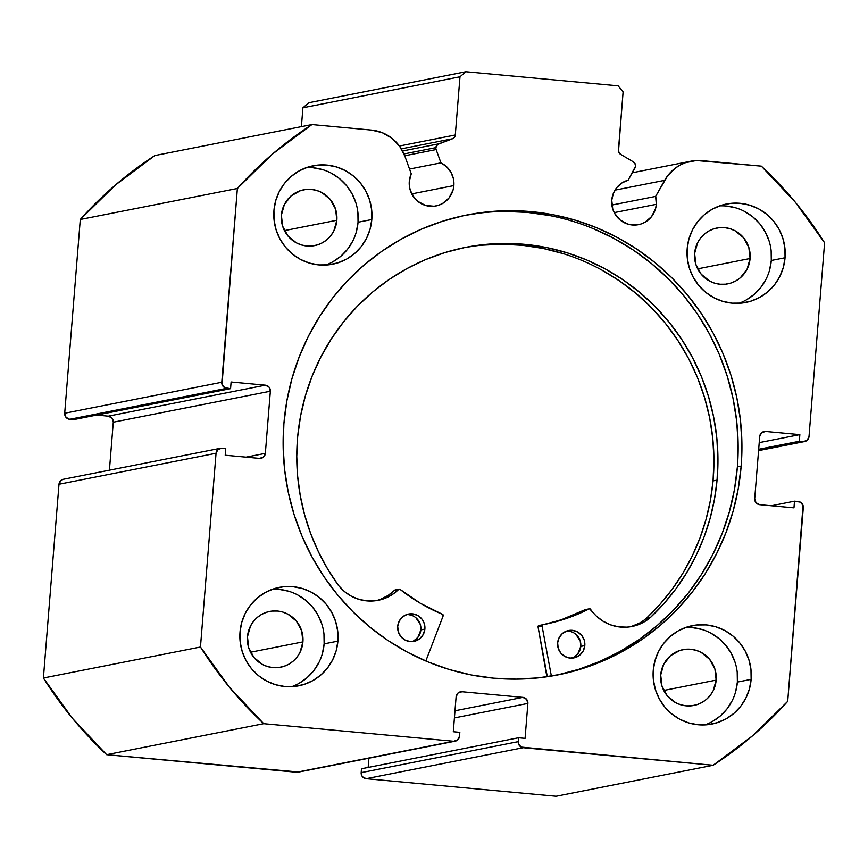 <?xml version="1.0" encoding="UTF-8"?>
<svg xmlns="http://www.w3.org/2000/svg" width="868" height="868" viewBox="0 0 868 868"><rect width="100%" height="100%" fill="white"/><g stroke="black" fill="none" stroke-linecap="round" stroke-linejoin="round"><path stroke-width="1.3" d="M404.727 155.752L436.127 149.556A4.459 4.362 -101.2 0 1 435.866 147.636L403.989 153.929L435.866 147.636L437.613 144.435L452.467 138.772L454.431 137.296L455.299 134.985L459.986 76.785L465.866 71.74L618.114 85.823L623.105 91.878L618.504 151.325L620.609 154.33L633.369 161.86L635.409 164.573L635.528 166.309L628.139 180.164L621.922 182.942L616.833 187.51L613.34 193.445L611.756 200.183A22.861 22.351 -101.2 0 1 628.139 180.164L634.996 167.958A4.459 4.362 -101.2 0 0 633.369 161.86L620.609 154.33A4.459 4.362 -101.2 0 1 618.428 150.066L623.105 91.878L618.114 85.823L465.866 71.74L459.986 76.785L302.921 107.773L308.802 102.728L465.866 71.74L308.802 102.728L302.921 107.773L301.402 126.641L302.921 107.773L459.986 76.785L455.299 134.985A4.459 4.362 -101.2 0 1 452.467 138.772L401.341 148.851L452.467 138.772L438.698 143.849L402.568 150.978L438.698 143.849A4.459 4.362 -101.2 0 0 436.127 149.556L404.727 155.752M453.866 185.578A22.861 22.351 -101.2 0 1 435.996 205.933A22.861 22.351 -101.2 0 1 411.248 173.795L409.284 181.445L409.36 185.926L410.282 190.309L414.524 198.132L417.671 201.278L425.428 205.412L434.13 206.226L438.416 205.315L442.441 203.568L449.092 197.861L453.085 189.973L453.866 185.578L453.389 178.645L450.893 172.157L446.608 166.721L440.933 162.848L436.127 149.556L440.933 162.848A22.861 22.351 -101.2 0 1 453.866 185.578L411.736 193.889L453.866 185.578M758.578 450.633L804.647 441.541A5.577 5.447 -101.2 0 0 809.009 436.582L824.6 242.812A379.088 370.669 -101.2 0 0 761.355 166.146L701.843 160.634A39.993 39.103 -101.2 0 0 690.895 161.198A39.993 39.103 -101.2 0 0 664.638 180.338L614.978 190.135L664.638 180.338L655.622 196.407L611.875 205.043L655.622 196.407A22.861 22.351 -101.2 0 1 656.338 204.305L614.208 212.617L656.338 204.305A22.861 22.351 -101.2 0 1 638.468 224.671A22.861 22.351 -101.2 0 1 611.756 200.183L612.754 209.047L614.501 213.17L620.143 220.005L627.9 224.15L636.602 224.953L640.888 224.042L644.913 222.306L651.564 216.599L655.557 208.7L656.338 204.305L655.622 196.407L667.72 175.661L675.673 167.882L680.382 164.931L685.46 162.696L696.299 160.526L761.355 166.146L795.446 202.363L824.6 242.812L809.009 436.582L807.099 440.358L803.128 441.628L799.32 441.269L799.851 434.618L765.598 431.45L761.627 432.709L759.717 436.485L754.715 498.623L755.995 502.691L759.706 504.677L793.96 507.845L794.502 501.183L800.35 502.149L803.052 505.426L787.71 701.344L752.523 735.847L713.149 765.272L521.18 747.088L518.489 743.811L518.554 737.767L525.075 738.375L527.885 703.427L526.616 699.348L522.894 697.373L462.004 691.742L458.022 693.011L456.112 696.776L453.302 731.735L459.834 732.332L459.519 736.216L457.61 739.992L453.628 741.261L263.72 723.695L229.629 687.467L200.465 647.018L216.056 453.259L217.966 449.483L221.948 448.214L225.745 448.561L225.213 455.223L259.467 458.391L263.449 457.121L265.348 453.346L270.349 391.218L269.08 387.139L265.358 385.164L231.105 381.996L230.573 388.647L224.714 387.681L222.013 384.405L237.365 188.486L272.552 153.983L311.916 124.558L371.428 130.07L382.224 132.663L391.891 138.24L399.671 146.334L404.933 156.316L411.248 173.795L404.933 156.316A39.993 39.103 -101.2 0 0 371.428 130.07L311.916 124.558L154.851 155.546A379.088 370.669 78.8 0 0 80.29 219.474L115.477 184.971L154.851 155.546L311.916 124.558A379.088 370.669 -101.2 0 0 237.365 188.486L221.774 382.245L64.699 413.233L80.29 219.474L237.365 188.486L80.29 219.474L64.699 413.233A5.577 5.447 78.8 0 0 69.69 419.287L65.979 417.302L64.699 413.233L221.774 382.245A5.577 5.447 -101.2 0 0 226.765 388.3L230.573 388.647L73.498 419.635L69.69 419.287L226.765 388.3L69.69 419.287L73.498 419.635L230.573 388.647L231.105 381.996L265.358 385.164L108.294 416.152L96.641 415.078L108.294 416.152L265.358 385.164A5.577 5.447 -101.2 0 1 270.349 391.218L265.348 453.346L246.067 457.154L265.348 453.346A5.577 5.447 -101.2 0 1 259.467 458.391L225.213 455.223L225.745 448.561L221.948 448.214A5.577 5.447 -101.2 0 0 216.056 453.259L200.465 647.018L43.4 678.006L58.991 484.246L60.901 480.471L63.44 479.255M556.019 675.271A234.425 229.217 78.8 0 0 737.399 466.821L741.174 466.073A234.425 229.217 -101.2 0 1 557.907 674.903A234.425 229.217 -101.2 0 1 283.89 423.768L283.152 446.727L284.628 469.675L288.284 492.395L294.111 514.648L302.042 536.229L312.003 556.93L323.883 576.547L337.587 594.905L352.972 611.821L369.898 627.119L388.202 640.671L407.7 652.335L428.206 662.002L449.515 669.575L471.443 674.989L493.762 678.19L516.265 679.134L538.735 677.832L560.945 674.284L582.688 668.523L603.759 660.613L623.951 650.631L643.08 638.664L660.939 624.819L677.365 609.26L692.219 592.106L705.337 573.542L716.588 553.73L725.887 532.876L733.124 511.176L738.234 488.836L741.174 466.073L741.912 443.103L740.447 420.155L736.78 397.446L730.954 375.193L723.022 353.612L713.073 332.911L701.181 313.283L687.478 294.925L672.092 278.02L655.166 262.711L636.873 249.159L617.376 237.496L596.869 227.828L575.549 220.255L553.621 214.841L531.303 211.64L508.8 210.696L486.34 211.998L464.12 215.546L442.376 221.307L421.305 229.217L401.114 239.21L381.996 251.177L364.137 265.011L347.699 280.581L332.856 297.724L319.739 316.299L308.476 336.1L299.189 356.954L291.952 378.665L286.831 401.005L283.89 423.768A234.425 229.217 -101.2 0 1 467.158 214.928A234.425 229.217 -101.2 0 1 741.174 466.073L737.399 466.821A234.425 229.217 78.8 0 0 465.27 215.307M704.925 724.91A50.17 49.064 78.8 0 0 737.377 682.085L751.135 679.362A50.17 49.064 -101.2 0 1 711.901 724.064A50.17 49.064 -101.2 0 1 653.257 670.313L653.42 680.143L655.448 689.767L659.279 698.816L664.747 706.943L671.669 713.832L679.752 719.236L688.704 722.925L698.176 724.769L707.8 724.693L717.207 722.697L726.039 718.867L733.959 713.344L740.654 706.346L745.872 698.132L749.409 689.018L751.135 679.362L750.972 669.543L748.943 659.919L745.113 650.87L739.634 642.732L732.722 635.843L724.628 630.439L715.677 626.75L706.216 624.906L696.592 624.993L687.174 626.978L678.342 630.808L670.432 636.331L663.738 643.34L658.519 651.553L654.982 660.656L653.257 670.313A50.17 49.064 -101.2 0 1 692.48 625.611A50.17 49.064 -101.2 0 1 751.135 679.362L737.377 682.085L737.214 672.255M291.681 686.686A50.17 49.064 78.8 0 0 324.133 643.85L337.891 641.137A50.17 49.064 -101.2 0 1 298.668 685.828A50.17 49.064 -101.2 0 1 240.013 632.078L240.176 641.908L242.205 651.532L246.035 660.581L251.514 668.707L258.425 675.608L266.519 681L275.471 684.689L284.932 686.534L294.556 686.458L303.974 684.461L312.805 680.631L320.715 675.109L327.41 668.11L332.628 659.897L336.166 650.783L337.891 641.137L337.728 631.307L335.699 621.683L331.869 612.634L326.401 604.508L319.478 597.607L311.395 592.215L302.444 588.526L292.972 586.681L283.348 586.757L273.941 588.743L265.109 592.573L257.188 598.095L250.494 605.105L245.275 613.318L241.738 622.421L240.013 632.078A50.17 49.064 -101.2 0 1 279.246 587.376A50.17 49.064 -101.2 0 1 337.891 641.137L324.133 643.85L323.97 634.02M738.852 303.301A50.17 49.064 78.8 0 0 771.294 260.476L785.052 257.753A50.17 49.064 -101.2 0 1 745.829 302.455A50.17 49.064 -101.2 0 1 687.185 248.704L687.337 258.534L689.366 268.158L693.196 277.207L698.675 285.333L705.586 292.223L713.68 297.626L722.632 301.315L732.104 303.16L741.728 303.084L751.135 301.087L759.967 297.257L767.876 291.735L774.571 284.737L779.789 276.523L783.327 267.409L785.052 257.753L784.9 247.933L782.86 238.309L779.041 229.261L773.562 221.123L766.639 214.233L758.556 208.83L749.605 205.141L740.133 203.307L730.509 203.383L721.102 205.369L712.27 209.199L704.349 214.721L697.655 221.731L692.447 229.944L688.899 239.047L687.185 248.704A50.17 49.064 -101.2 0 1 726.408 204.002A50.17 49.064 -101.2 0 1 785.052 257.753L771.294 260.476L771.142 250.646M325.608 265.076A50.17 49.064 78.8 0 0 358.05 222.241L371.808 219.528A50.17 49.064 -101.2 0 1 332.585 264.219A50.17 49.064 -101.2 0 1 273.941 210.468L274.093 220.298L276.122 229.922L279.952 238.971L285.431 247.098L292.342 253.998L300.436 259.391L309.388 263.08L318.86 264.924L328.484 264.849L337.891 262.852L346.723 259.022L354.643 253.499L361.338 246.501L366.546 238.288L370.083 229.174L371.808 219.528L371.656 209.698L369.627 200.074L365.797 191.025L360.318 182.898L353.406 175.998L345.312 170.605L336.361 166.916L326.889 165.072L317.265 165.148L307.858 167.133L299.026 170.963L291.116 176.486L284.422 183.495L279.203 191.709L275.666 200.812L273.941 210.468A50.17 49.064 -101.2 0 1 313.164 165.766A50.17 49.064 -101.2 0 1 371.808 219.528L358.05 222.241L357.898 212.41M336.849 220.277A28.427 27.798 -101.2 0 1 314.617 245.601A28.427 27.798 -101.2 0 1 281.384 215.145A28.427 27.798 -101.2 0 1 303.616 189.821A28.427 27.798 -101.2 0 1 336.849 220.277L284.444 230.617L336.849 220.277L333.865 230.91L330.914 235.564L327.117 239.535L322.636 242.66L317.623 244.83L312.296 245.959L306.838 246.002L301.478 244.96L296.4 242.866L287.894 235.901L282.621 226.168L281.384 215.145L284.368 204.512L291.116 195.886L300.61 190.591L305.937 189.463L311.395 189.419L316.755 190.461L321.833 192.555L330.339 199.521L335.612 209.253L336.849 220.277M750.093 258.512A28.427 27.798 -101.2 0 1 727.861 283.836A28.427 27.798 -101.2 0 1 694.628 253.38A28.427 27.798 -101.2 0 1 716.86 228.045A28.427 27.798 -101.2 0 1 750.093 258.512L697.677 268.852L750.093 258.512L747.109 269.145L740.361 277.76L735.869 280.896L730.867 283.066L725.539 284.194L720.082 284.237L714.711 283.196L709.644 281.102L701.138 274.136L695.865 264.404L694.628 253.38L697.612 242.747L700.563 238.092L704.36 234.121L708.841 230.996L713.854 228.827L719.181 227.698L724.639 227.655L729.999 228.696L735.077 230.79L743.572 237.756L748.845 247.488L750.093 258.512M302.921 641.886A28.427 27.798 -101.2 0 1 280.7 667.21A28.427 27.798 -101.2 0 1 247.467 636.754A28.427 27.798 -101.2 0 1 269.688 611.43A28.427 27.798 -101.2 0 1 302.921 641.886L250.516 652.226L302.921 641.886L299.948 652.519L296.986 657.174L293.189 661.134L288.708 664.27L283.706 666.44L278.368 667.568L272.921 667.611L267.55 666.57L262.483 664.476L253.977 657.51L248.704 647.778L247.467 636.754L250.451 626.121L253.402 621.466L257.199 617.495L261.68 614.37L266.682 612.2L272.02 611.072L277.467 611.029L282.838 612.07L287.916 614.164L296.411 621.13L301.684 630.862L302.921 641.886M716.165 680.121A28.427 27.798 -101.2 0 1 693.944 705.445A28.427 27.798 -101.2 0 1 660.711 674.989A28.427 27.798 -101.2 0 1 682.932 649.655A28.427 27.798 -101.2 0 1 716.165 680.121L663.76 690.461L716.165 680.121L713.181 690.754L710.23 695.409L706.433 699.369L701.952 702.505L696.95 704.675L691.612 705.803L686.165 705.847L680.794 704.805L675.716 702.711L667.221 695.745L661.948 686.013L660.711 674.989L663.684 664.356L670.432 655.731L679.926 650.436L685.264 649.307L690.711 649.264L696.082 650.306L701.149 652.4L709.655 659.365L714.928 669.098L716.165 680.121M764.003 431.537L764.079 431.526A5.577 5.447 -101.2 0 0 759.717 436.485L754.715 498.623A5.577 5.447 -101.2 0 0 759.706 504.677L793.96 507.845L794.502 501.183L771.359 505.751L794.502 501.183L798.31 501.541A5.577 5.447 -101.2 0 1 803.301 507.585L787.71 701.344A379.088 370.669 -101.2 0 1 713.149 765.272L556.084 796.26L366.166 778.694L362.444 776.708L361.413 774.798L361.479 768.755L518.554 737.767L361.479 768.755L361.175 772.639A5.577 5.447 78.8 0 0 366.166 778.694L523.23 747.706L713.149 765.272L556.084 796.26L366.166 778.694L523.23 747.706A5.577 5.447 -101.2 0 1 518.239 741.652L361.175 772.639L518.239 741.652L518.554 737.767L525.075 738.375L527.885 703.427L454.42 717.912L527.885 703.427A5.577 5.447 -101.2 0 0 522.894 697.373L454.995 710.773L522.894 697.373L462.004 691.742L459.031 692.317L462.004 691.742A5.577 5.447 -101.2 0 0 456.112 696.776L453.302 731.735L459.834 732.332L459.519 736.216A5.577 5.447 -101.2 0 1 453.628 741.261L296.563 772.249L106.645 754.683L72.554 718.454L43.4 678.006L58.991 484.246L216.056 453.259L58.991 484.246A5.577 5.447 78.8 0 1 63.353 479.277L220.418 448.289M368.162 767.442L368.911 758.198L368.162 767.442M298.679 772.021L106.645 754.683L263.72 723.695L453.628 741.261L296.563 772.249A5.577 5.447 78.8 0 0 298.093 772.173L455.157 741.185M109.422 470.185L113.285 422.195L112.005 418.126L108.294 416.152A5.577 5.447 78.8 0 1 113.285 422.195L270.349 391.218L113.285 422.195L109.422 470.185M355.869 202.786L352.039 193.738L346.56 185.611L339.648 178.71L331.554 173.318M322.603 169.629L313.131 167.784M332.965 261.735L340.874 256.212L347.58 249.214L352.788 241M356.325 231.886L358.05 222.241A50.17 49.064 78.8 0 0 306.382 167.632M769.102 241.022L765.283 231.973L759.804 223.846L752.881 216.946L744.798 211.553M735.847 207.864L726.375 206.02M746.209 299.97L754.118 294.447L760.813 287.449L766.032 279.236M769.569 270.122L771.294 260.476A50.17 49.064 78.8 0 0 719.626 205.868M321.941 624.396L318.111 615.347L312.643 607.22L305.72 600.32L297.637 594.927M288.686 591.238L279.214 589.394M299.048 683.344L306.957 677.821L313.652 670.823L318.871 662.61M322.408 653.495L324.133 643.85A50.17 49.064 78.8 0 0 272.465 589.242M735.185 662.631L731.355 653.582L725.876 645.445L718.964 638.555L710.87 633.163M701.919 629.463L692.458 627.629M712.281 721.579L720.201 716.057L726.896 709.058L732.115 700.845M735.652 691.731L737.377 682.085A50.17 49.064 78.8 0 0 685.709 627.477M399.421 146.008L455.299 134.985L399.421 146.008M764.079 431.526A5.577 5.447 -101.2 0 1 765.598 431.45L762.636 432.025L765.598 431.45L799.851 434.618L759.218 442.626L799.851 434.618L799.32 441.269L758.686 449.288L799.32 441.269L803.128 441.628L758.599 450.405L803.128 441.628A5.577 5.447 -101.2 0 0 804.647 441.541M557.158 675.033L578.913 669.271L599.983 661.362L620.175 651.38L639.293 639.401L657.152 625.568L673.59 609.998L688.433 592.855L701.55 574.28L712.802 554.478L722.1 533.625L729.337 511.925L734.458 489.585L737.399 466.821L738.136 443.852L736.661 420.904L732.993 398.195L727.167 375.942L719.246 354.361L709.286 333.659L697.405 314.032L683.702 295.673L668.306 278.758L651.38 263.46L633.087 249.908L613.589 238.244L593.083 228.577M549.845 215.589L527.516 212.389L505.013 211.445M43.4 678.006A379.088 370.669 78.8 0 0 106.645 754.683L263.72 723.695A379.088 370.669 -101.2 0 1 200.465 647.018L43.4 678.006M409.533 169.043L440.933 162.848L409.533 169.043M547.317 676.693A234.143 228.946 -101.2 0 1 546.352 676.877L547.317 676.693L538.041 626.815L542.055 626.023A1.118 1.085 -101.2 0 1 542.044 625.72L538.03 626.501A1.118 1.085 78.8 0 0 538.041 626.815L546.894 676.79M584.804 645.608A13.942 13.628 -101.2 0 1 573.922 657.879A13.942 13.628 -101.2 0 1 557.636 642.797L558.189 648.212L560.728 653.007L564.862 656.468L569.961 658.063L575.256 657.543L579.933 654.993L583.285 650.805L584.804 645.608L584.251 640.193L581.712 635.398L577.578 631.937L572.479 630.352L567.184 630.862L562.507 633.412L559.155 637.611L557.636 642.797A13.942 13.628 -101.2 0 1 568.518 630.526A13.942 13.628 -101.2 0 1 584.804 645.608L580.79 646.4L584.804 645.608M571.882 658.118A13.942 13.628 78.8 0 0 580.79 646.4L580.236 640.985L575.799 634.258M424.875 629.094A13.942 13.628 -101.2 0 1 413.993 641.365A13.942 13.628 -101.2 0 1 397.707 626.295L398.26 631.698L400.799 636.494L404.933 639.955L410.032 641.55L415.327 641.029L420.004 638.479L423.356 634.291L424.875 629.094L424.322 623.691L421.783 618.884L417.649 615.434L412.55 613.839L407.255 614.36L402.578 616.898L399.226 621.097L397.707 626.295A13.942 13.628 -101.2 0 1 408.589 614.023A13.942 13.628 -101.2 0 1 424.875 629.094L420.861 629.886L424.875 629.094M411.953 641.604A13.942 13.628 78.8 0 0 420.861 629.886L420.307 624.472L415.87 617.745M717.066 480.113A215.199 210.414 -101.2 0 1 650.273 617.647L663.814 603.759L676.053 588.656L686.881 572.457L696.201 555.314L703.937 537.346L710.024 518.717L714.407 499.588L717.066 480.113L713.051 480.905L717.066 480.113L717.955 459.042L716.827 437.96L713.67 417.085L708.538 396.6L701.463 376.712L692.512 357.616L681.781 339.486L669.38 322.505L655.405 306.827L640.009 292.614L623.343 280.006L605.549 269.102L586.822 260.031L567.314 252.87L547.241 247.684L526.778 244.537L506.131 243.441L485.494 244.418L465.074 247.467L445.056 252.534L425.635 259.586L407.005 268.559L389.341 279.366L372.806 291.887L357.583 306.013L343.793 321.616L331.576 338.531L321.051 356.596L312.328 375.649L305.482 395.493L300.578 415.956L297.659 436.821A215.199 210.414 -101.2 0 1 465.715 247.337A215.199 210.414 -101.2 0 1 717.066 480.113M646.313 618.385A215.199 210.414 78.8 0 0 713.051 480.905A215.199 210.414 78.8 0 0 463.707 247.738M443.179 615.813L425.819 661.004L443.179 615.813L442.571 614.37A182.302 178.244 -101.2 0 1 400.05 589.372L420.481 603.358L442.571 614.37A1.118 1.085 -101.2 0 1 443.179 615.813M380.423 599.321L387.996 595.546L394.614 590.24L398.629 589.448A41.642 40.72 -101.2 0 1 378.198 600.309A41.642 40.72 -101.2 0 1 338.52 585.433L338.477 585.444A215.199 210.414 -101.2 0 1 297.659 436.821L296.769 456.47L297.637 476.141L300.263 495.671L304.625 514.887L310.679 533.625L318.393 551.733L327.692 569.061L338.487 585.466L344.509 591.575L351.594 596.338L359.482 599.517L367.815 600.971L376.267 600.634L384.437 598.529L392 594.754L398.944 589.231L400.05 589.372A1.118 1.085 -101.2 0 0 399.171 589.155L395.157 589.947A1.118 1.085 78.8 0 0 394.614 590.24L395.309 589.925M538.898 625.524L542.912 624.732A1.118 1.085 -101.2 0 1 542.923 624.732L566.576 618.439L589.144 608.891A182.302 178.244 -101.2 0 1 543.802 624.559A182.302 178.244 -101.2 0 1 542.923 624.732A1.118 1.085 -101.2 0 0 542.044 625.72L542.923 624.732L538.909 625.524A1.118 1.085 78.8 0 0 538.03 626.501L542.044 625.72A1.118 1.085 -101.2 0 0 542.055 626.023L551.375 676.096L542.055 626.023L538.041 626.815A1.118 1.085 -101.2 0 1 538.03 626.501L539.853 625.34M562.562 619.231L585.13 609.683L589.513 608.783L596.077 615.813L602.815 621.076L610.464 624.819L618.689 626.87L627.141 627.152L635.452 625.644L643.264 622.421L650.24 617.615A41.642 40.72 -101.2 0 1 631.947 626.501A41.642 40.72 -101.2 0 1 590.533 609.26A1.118 1.085 -101.2 0 0 589.415 608.793L585.412 609.586A1.118 1.085 78.8 0 0 585.13 609.683L585.499 609.575M646.259 618.439L659.799 604.551L672.038 589.448L682.866 573.249L692.187 556.106L699.923 538.138L706.01 519.509L710.404 500.38L713.051 480.905L713.952 459.834L712.812 438.752L709.666 417.877L704.523 397.392L697.449 377.504L688.498 358.408L677.767 340.278L665.365 323.297L651.391 307.619L636.005 293.406L619.329 280.798L601.535 269.894M563.31 253.662L543.227 248.476L522.764 245.329L502.116 244.233L481.48 245.21M631.437 626.436L639.249 623.213M411.161 615.173L408.535 614.631M413.776 640.779L417.877 637.351L420.861 629.886A13.942 13.628 78.8 0 0 406.615 614.566M571.09 631.676L568.464 631.144M573.705 657.293L577.806 653.854L580.79 646.4A13.942 13.628 78.8 0 0 566.544 631.079M376.18 600.645A41.642 40.72 78.8 0 0 394.614 590.24L398.629 589.448A1.118 1.085 -101.2 0 1 399.171 589.155M540.677 625.177A182.302 178.244 78.8 0 0 585.13 609.683L589.144 608.891A1.118 1.085 -101.2 0 1 589.415 608.793M646.226 618.407L650.24 617.615L646.226 618.407A41.642 40.72 78.8 0 1 629.929 626.848M690.895 161.198L632.295 172.765"/></g></svg>
